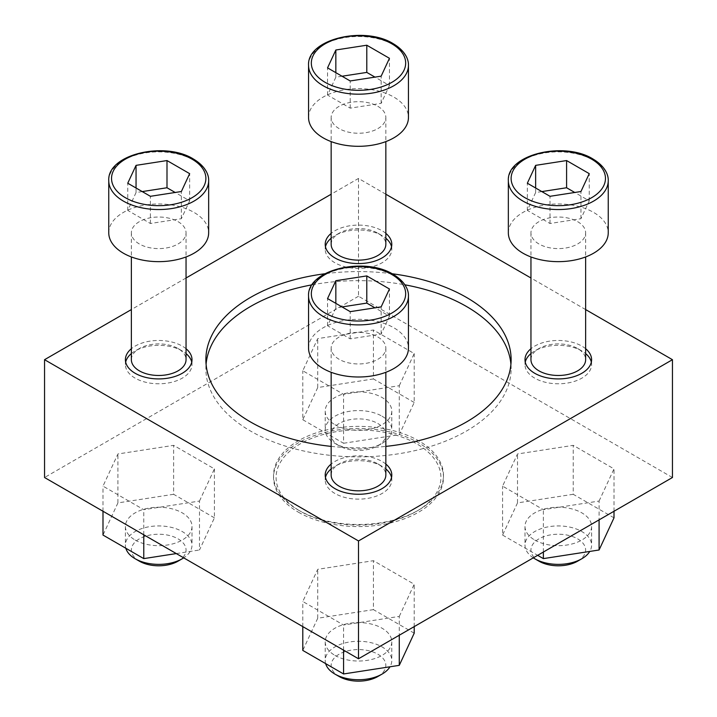 <?xml version="1.0" encoding="UTF-8"?>
<svg xmlns="http://www.w3.org/2000/svg" width="717" height="717" viewBox="0 0 717 717"><rect width="100%" height="100%" fill="white"/><g stroke="black" fill="none" stroke-linecap="round" stroke-linejoin="round"><path stroke-width="0.54" stroke-dasharray="3.58 2.69" d="M186.044 348.722A33.296 19.225 0 0 0 131.363 348.722M131.363 353.589A33.296 19.225 180 0 1 135.163 350.963A33.296 19.225 180 0 1 182.252 350.963L182.252 350.963A33.296 19.225 180 0 1 186.044 353.589M191.735 362.13A33.296 19.225 180 0 1 192.004 364.559A33.296 19.225 180 0 1 171.453 382.322A33.296 19.225 180 0 1 135.163 378.155A33.296 19.225 180 0 1 125.403 364.559A33.296 19.225 180 0 1 125.672 362.13M385.845 233.366A33.296 19.225 0 0 0 331.155 233.366M331.155 238.232A33.296 19.225 180 0 1 334.956 235.615A33.296 19.225 180 0 1 382.044 235.615L382.044 235.615A33.296 19.225 180 0 1 385.845 238.232M391.536 246.773A33.296 19.225 180 0 1 391.796 249.211A33.296 19.225 180 0 1 371.245 266.966A33.296 19.225 180 0 1 334.956 262.798A33.296 19.225 180 0 1 325.204 249.211A33.296 19.225 180 0 1 325.464 246.773M585.637 348.722A33.296 19.225 0 0 0 530.956 348.722M530.956 353.589A33.296 19.225 180 0 1 534.748 350.963A33.296 19.225 180 0 1 581.837 350.963L581.837 350.963A33.296 19.225 180 0 1 585.637 353.589M591.328 362.13A33.296 19.225 180 0 1 591.597 364.559A33.296 19.225 180 0 1 571.037 382.322A33.296 19.225 180 0 1 534.748 378.155A33.296 19.225 180 0 1 524.996 364.559A33.296 19.225 180 0 1 525.265 362.13M385.845 464.069A33.296 19.225 0 0 0 331.155 464.069M331.155 468.936A33.296 19.225 180 0 1 334.956 466.31A33.296 19.225 180 0 1 382.044 466.31L382.044 466.31A33.296 19.225 180 0 1 385.845 468.936M391.536 477.477A33.296 19.225 180 0 1 391.796 479.906A33.296 19.225 180 0 1 371.245 497.67A33.296 19.225 180 0 1 334.956 493.502A33.296 19.225 180 0 1 325.204 479.906A33.296 19.225 180 0 1 325.464 477.477M298.415 512.198A84.965 49.052 0 0 0 391.016 522.836A84.965 49.052 0 0 0 443.464 477.513A84.965 49.052 0 0 0 358.5 428.452A84.965 49.052 0 0 0 273.536 477.513A84.965 49.052 0 0 0 298.415 512.198M298.415 510.119A84.965 49.052 0 0 0 418.585 510.11A84.965 49.052 0 0 0 443.464 475.425A84.965 49.052 0 0 0 358.5 426.373A84.965 49.052 0 0 0 273.536 475.425A84.965 49.052 0 0 0 298.415 510.11A84.965 49.052 0 0 0 298.415 510.119L300.226 511.158A82.419 47.582 180 0 1 300.226 443.868A82.419 47.582 180 0 1 416.774 443.868A82.419 47.582 180 0 1 416.774 511.158A82.419 47.582 180 0 1 300.226 511.158L298.415 510.11M392.074 273.742A152.622 88.11 0 0 0 324.926 273.742M510.916 364.227A152.622 88.11 180 0 1 511.122 368.753A152.622 88.11 180 0 1 358.5 456.872A152.622 88.11 180 0 1 205.878 368.753A152.622 88.11 180 0 1 206.084 364.227M312.11 284.81A152.622 88.11 180 0 1 404.89 284.81M331.155 446.386A152.622 88.11 0 0 0 385.845 446.386M585.637 309.574L530.956 277.999M385.845 194.226L358.5 178.434L331.155 194.226M672.447 477.513L358.5 296.255L358.5 178.434M186.044 277.999L131.363 309.574M358.5 296.255L44.553 477.513M199.487 501.058L214.419 468.891L173.631 445.347L117.92 453.969L102.997 486.126L143.776 509.679L199.487 501.058L199.487 549.993L214.419 517.835L214.419 468.891M399.279 385.71L414.211 353.544L373.432 329.999L317.721 338.612L302.789 370.779L343.568 394.323L399.279 385.71L399.279 434.645L414.211 402.479L414.211 353.544M599.08 501.058L614.003 468.891L573.224 445.347L517.513 453.969L502.581 486.126L543.369 509.679L599.08 501.058L599.08 519.87M399.279 616.405L414.211 584.247L373.432 560.694L317.721 569.316L302.789 601.482L343.568 625.027L399.279 616.405L399.279 635.217M308.552 348.166A49.948 28.841 180 0 1 339.383 321.521A49.948 28.841 180 0 1 393.821 327.768A49.948 28.841 180 0 1 408.448 348.166M377.832 336.999A27.345 15.783 180 0 1 385.845 348.166A27.345 15.783 180 0 1 358.5 363.949A27.345 15.783 180 0 1 331.155 348.166A27.345 15.783 180 0 1 348.041 333.575A27.345 15.783 180 0 1 377.832 336.999M331.155 475.039A27.345 15.783 180 0 1 339.168 463.881A27.345 15.783 180 0 1 377.832 463.881L377.832 463.881A27.345 15.783 180 0 1 385.845 475.039M377.832 463.881L382.044 466.31L377.832 463.881M508.344 232.81A49.948 28.841 180 0 1 539.184 206.173A49.948 28.841 180 0 1 593.613 212.42A49.948 28.841 180 0 1 608.24 232.81M577.624 221.652A27.345 15.783 180 0 1 585.637 232.81A27.345 15.783 180 0 1 558.292 248.602A27.345 15.783 180 0 1 530.956 232.81A27.345 15.783 180 0 1 547.833 218.228A27.345 15.783 180 0 1 577.624 221.652M530.956 359.692A27.345 15.783 180 0 1 538.96 348.534A27.345 15.783 180 0 1 577.624 348.534L577.624 348.534A27.345 15.783 180 0 1 585.637 359.692M577.624 348.534L581.837 350.963L577.624 348.534M308.552 117.463A49.948 28.841 180 0 1 339.383 90.817A49.948 28.841 180 0 1 393.821 97.073A49.948 28.841 180 0 1 408.448 117.463M377.832 106.304A27.345 15.783 180 0 1 385.845 117.463A27.345 15.783 180 0 1 358.5 133.245A27.345 15.783 180 0 1 331.155 117.463A27.345 15.783 180 0 1 348.041 102.881A27.345 15.783 180 0 1 377.832 106.304M331.155 244.345A27.345 15.783 180 0 1 339.168 233.177A27.345 15.783 180 0 1 377.832 233.177L377.832 233.177A27.345 15.783 180 0 1 385.845 244.345M377.832 233.177L382.044 235.615L377.832 233.177M108.76 232.81A49.948 28.841 180 0 1 139.591 206.173A49.948 28.841 180 0 1 194.02 212.42A49.948 28.841 180 0 1 208.656 232.81M178.04 221.652A27.345 15.783 180 0 1 186.044 232.81A27.345 15.783 180 0 1 158.708 248.602A27.345 15.783 180 0 1 131.363 232.81A27.345 15.783 180 0 1 148.24 218.228A27.345 15.783 180 0 1 178.04 221.652M131.363 359.692A27.345 15.783 180 0 1 139.376 348.534A27.345 15.783 180 0 1 178.04 348.534L178.04 348.534A27.345 15.783 180 0 1 186.044 359.692M178.04 348.534L182.252 350.963L178.04 348.534M414.211 626.604L414.211 584.247M414.211 633.183L373.432 609.638L373.432 560.694M373.432 609.638L317.721 618.251L317.721 569.316M317.721 618.251L302.789 650.418M302.789 626.604L302.789 601.482M343.568 650.149L343.568 625.027M334.956 655.392A33.296 19.225 0 0 0 371.245 659.559A33.296 19.225 0 0 0 391.796 641.805A33.296 19.225 0 0 0 382.044 628.209A33.296 19.225 0 0 0 345.755 624.041A33.296 19.225 0 0 0 325.204 641.805A33.296 19.225 0 0 0 334.956 655.392M339.168 676.525A27.345 15.783 180 0 1 339.168 654.2A27.345 15.783 180 0 1 377.832 654.2A27.345 15.783 180 0 1 377.832 676.525M325.643 663.61A33.296 19.225 180 0 1 325.204 660.5A33.296 19.225 180 0 1 345.755 642.737A33.296 19.225 180 0 1 382.044 646.904A33.296 19.225 180 0 1 391.796 660.5A33.296 19.225 180 0 1 389.967 666.792M614.003 511.248L614.003 468.891M614.003 517.835L573.224 494.291L573.224 445.347M573.224 494.291L517.513 502.904L517.513 453.969M517.513 502.904L502.581 535.07L502.581 486.126M502.581 535.07L537.669 555.325M543.369 552.036L543.369 509.679M534.748 540.044A33.296 19.225 0 0 0 571.037 544.212A33.296 19.225 0 0 0 591.597 526.448A33.296 19.225 0 0 0 581.837 512.861A33.296 19.225 0 0 0 545.547 508.694A33.296 19.225 0 0 0 524.996 526.448A33.296 19.225 0 0 0 534.748 540.044M538.96 561.178A27.345 15.783 180 0 1 538.96 538.852A27.345 15.783 180 0 1 577.624 538.852A27.345 15.783 180 0 1 577.624 561.178M533.296 557.853A33.296 19.225 180 0 1 524.996 545.153A33.296 19.225 180 0 1 545.547 527.389A33.296 19.225 180 0 1 581.837 531.557A33.296 19.225 180 0 1 591.597 545.153A33.296 19.225 180 0 1 589.759 551.436M414.211 402.479L373.432 378.935L373.432 329.999M373.432 378.935L317.721 387.556L317.721 338.612M317.721 387.556L302.789 419.723L302.789 370.779M302.789 419.723L343.568 443.267L343.568 394.323M343.568 443.267L399.279 434.645M334.956 424.697A33.296 19.225 0 0 0 371.245 428.865A33.296 19.225 0 0 0 391.796 411.101A33.296 19.225 0 0 0 382.044 397.505A33.296 19.225 0 0 0 345.755 393.337A33.296 19.225 0 0 0 325.204 411.101A33.296 19.225 0 0 0 334.956 424.697M377.832 423.505A27.345 15.783 180 0 1 377.832 445.822A27.345 15.783 180 0 1 339.168 445.822A27.345 15.783 180 0 1 339.168 423.505A27.345 15.783 180 0 1 377.832 423.505M382.044 416.21A33.296 19.225 180 0 1 391.796 429.797A33.296 19.225 180 0 1 382.044 443.393A33.296 19.225 180 0 1 334.956 443.393A33.296 19.225 180 0 1 325.204 429.797A33.296 19.225 180 0 1 345.755 412.042A33.296 19.225 180 0 1 382.044 416.21M214.419 517.835L173.631 494.291L173.631 445.347M173.631 494.291L117.92 502.904L117.92 453.969M117.92 502.904L102.997 535.07M102.997 511.248L102.997 486.126M143.776 534.801L143.776 509.679M176.31 553.578L199.487 549.993M135.163 540.044A33.296 19.225 0 0 0 171.453 544.212A33.296 19.225 0 0 0 192.004 526.448A33.296 19.225 0 0 0 182.252 512.861A33.296 19.225 0 0 0 145.963 508.694A33.296 19.225 0 0 0 125.403 526.448A33.296 19.225 0 0 0 135.163 540.044M139.376 561.178A27.345 15.783 180 0 1 139.376 538.852A27.345 15.783 180 0 1 178.04 538.852A27.345 15.783 180 0 1 178.04 561.178M125.842 548.263A33.296 19.225 180 0 1 125.403 545.153A33.296 19.225 180 0 1 145.963 527.389A33.296 19.225 180 0 1 182.252 531.557A33.296 19.225 180 0 1 192.004 545.153A33.296 19.225 180 0 1 183.704 557.853M342.036 306.939L335.843 307.898L327.552 325.76L350.21 338.845L381.157 334.059L389.448 316.188L374.964 307.826M389.448 316.188L389.448 288.996M335.843 307.898L335.843 303.363M327.552 325.76L327.552 298.577M350.21 338.845L350.21 311.653M381.157 334.059L381.157 306.867M142.235 191.582L136.051 192.541L127.751 210.413L150.409 223.489L181.365 218.703L189.655 200.841L175.172 192.479M189.655 200.841L189.655 173.648M136.051 192.541L136.051 188.015M127.751 210.413L127.751 183.22M150.409 223.489L150.409 196.306M181.365 218.703L181.365 191.52M342.036 76.235L335.843 77.194L327.552 95.065L350.21 108.142L381.157 103.356L389.448 85.484L374.964 77.122M389.448 85.484L389.448 58.301M335.843 77.194L335.843 72.659M327.552 95.065L327.552 67.873M350.21 108.142L350.21 80.958M381.157 103.356L381.157 76.163M541.828 191.582L535.635 192.541L527.345 210.413L550.002 223.489L580.949 218.703L589.249 200.841L574.765 192.479M589.249 200.841L589.249 173.648M535.635 192.541L535.635 188.015M527.345 210.413L527.345 183.22M550.002 223.489L550.002 196.306M580.949 218.703L580.949 191.52M308.552 296.049A49.948 28.841 180 0 1 339.383 269.413A49.948 28.841 180 0 1 393.821 275.66A49.948 28.841 180 0 1 408.448 296.049M508.344 180.702A49.948 28.841 180 0 1 539.184 154.056A49.948 28.841 180 0 1 593.613 160.312A49.948 28.841 180 0 1 608.24 180.702M308.552 65.355A49.948 28.841 180 0 1 339.383 38.709A49.948 28.841 180 0 1 393.821 44.956A49.948 28.841 180 0 1 408.448 65.355M108.76 180.702A49.948 28.841 180 0 1 139.591 154.056A49.948 28.841 180 0 1 194.02 160.312A49.948 28.841 180 0 1 208.656 180.702M192.004 364.559L192.004 359.692M125.403 364.559L125.403 359.692M391.796 249.211L391.796 244.345M325.204 249.211L325.204 244.345M591.597 364.559L591.597 359.692M524.996 364.559L524.996 359.692M391.796 479.906L391.796 475.039M325.204 479.906L325.204 475.039M443.464 477.513L443.464 475.425M273.536 477.513L273.536 475.425M205.878 359.692L205.878 368.753M511.122 359.692L511.122 368.753M416.774 511.158L418.585 510.11M331.155 348.166L331.155 372.293M385.845 348.166L385.845 372.293M339.168 463.881L334.956 466.31M530.956 232.81L530.956 256.946M585.637 232.81L585.637 256.946M538.96 348.534L534.748 350.963M331.155 117.463L331.155 141.599M385.845 117.463L385.845 141.599M339.168 233.177L334.956 235.615M131.363 232.81L131.363 256.946M186.044 232.81L186.044 256.946M139.376 348.534L135.163 350.963M325.204 641.805L325.204 660.5M391.796 641.805L391.796 660.5M524.996 526.448L524.996 545.153M591.597 526.448L591.597 545.153M377.832 445.822L382.044 443.393M339.168 445.822L334.956 443.393M325.204 411.101L325.204 429.797M391.796 411.101L391.796 429.797M125.403 526.448L125.403 545.153M192.004 526.448L192.004 545.153"/><path stroke-width="1.08" d="M131.363 348.722A33.296 19.225 0 0 0 125.403 359.692A33.296 19.225 0 0 0 135.163 373.288A33.296 19.225 0 0 0 171.453 377.456A33.296 19.225 0 0 0 192.004 359.692A33.296 19.225 0 0 0 186.044 348.722M186.044 353.589A33.296 19.225 180 0 1 191.735 362.13M125.672 362.13A33.296 19.225 180 0 1 131.363 353.589M331.155 233.366A33.296 19.225 0 0 0 325.204 244.345A33.296 19.225 0 0 0 334.956 257.941A33.296 19.225 0 0 0 371.245 262.108A33.296 19.225 0 0 0 391.796 244.345A33.296 19.225 0 0 0 385.845 233.366M385.845 238.232A33.296 19.225 180 0 1 391.536 246.773M325.464 246.773A33.296 19.225 180 0 1 331.155 238.232M530.956 348.722A33.296 19.225 0 0 0 524.996 359.692A33.296 19.225 0 0 0 534.748 373.288A33.296 19.225 0 0 0 571.037 377.456A33.296 19.225 0 0 0 591.597 359.692A33.296 19.225 0 0 0 585.637 348.722M585.637 353.589A33.296 19.225 180 0 1 591.328 362.13M525.265 362.13A33.296 19.225 180 0 1 530.956 353.589M331.155 464.069A33.296 19.225 0 0 0 325.204 475.039A33.296 19.225 0 0 0 334.956 488.636A33.296 19.225 0 0 0 371.245 492.803A33.296 19.225 0 0 0 391.796 475.039A33.296 19.225 0 0 0 385.845 464.069M385.845 468.936A33.296 19.225 180 0 1 391.536 477.477M325.464 477.477A33.296 19.225 180 0 1 331.155 468.936M385.845 446.386A152.622 88.11 0 0 0 511.122 359.692A152.622 88.11 0 0 0 466.417 297.385A152.622 88.11 0 0 0 392.074 273.742M324.926 273.742A152.622 88.11 0 0 0 205.878 359.692A152.622 88.11 0 0 0 250.583 421.999A152.622 88.11 0 0 0 331.155 446.386M404.89 284.81A152.622 88.11 180 0 1 466.417 306.446A152.622 88.11 180 0 1 510.916 364.227M206.084 364.227A152.622 88.11 180 0 1 312.11 284.81M131.363 309.574L44.553 359.692L44.553 477.513L358.5 658.771L672.447 477.513L672.447 359.692L585.637 309.574M530.956 277.999L385.845 194.226M331.155 194.226L186.044 277.999M44.553 359.692L358.5 540.95L672.447 359.692M358.5 658.771L358.5 540.95M335.843 280.705L327.552 298.577L350.21 311.653L381.157 306.867L389.448 288.996L366.79 275.92L335.843 280.705L335.843 303.363M408.448 296.049L408.448 348.166A49.948 28.841 180 0 1 358.5 376.999A49.948 28.841 180 0 1 308.552 348.166L308.552 296.049A49.948 28.841 180 0 0 358.5 324.891A49.948 28.841 180 0 0 408.448 296.049C408.726 290.179 405.23 281.548 393.248 274.387C364.657 256.327 306.876 269.592 308.552 296.049M385.845 372.293L385.845 475.039A27.345 15.783 180 0 1 358.5 490.831A27.345 15.783 180 0 1 331.155 475.039L331.155 372.293M535.635 165.358L527.345 183.22L550.002 196.306L580.949 191.52L589.249 173.648L566.591 160.563L535.635 165.358L535.635 188.015M608.24 180.702L608.24 232.81A49.948 28.841 180 0 1 558.292 261.651A49.948 28.841 180 0 1 508.344 232.81L508.344 180.702A49.948 28.841 180 0 0 558.292 209.543A49.948 28.841 180 0 0 608.24 180.702C608.518 174.831 605.023 166.201 593.04 159.04C564.449 140.98 506.668 154.245 508.344 180.702M585.637 256.946L585.637 359.692A27.345 15.783 180 0 1 558.292 375.475A27.345 15.783 180 0 1 530.956 359.692L530.956 256.946M335.843 50.002L327.552 67.873L350.21 80.958L381.157 76.163L389.448 58.301L366.79 45.216L335.843 50.002L335.843 72.659M408.448 65.355L408.448 117.463A49.948 28.841 180 0 1 358.5 146.304A49.948 28.841 180 0 1 308.552 117.463L308.552 65.355A49.948 28.841 180 0 0 358.5 94.187A49.948 28.841 180 0 0 408.448 65.355C408.726 59.484 405.23 50.853 393.248 43.692C364.657 25.633 306.876 38.897 308.552 65.355M385.845 141.599L385.845 244.345A27.345 15.783 180 0 1 358.5 260.128A27.345 15.783 180 0 1 331.155 244.345L331.155 141.599M136.051 165.358L127.751 183.22L150.409 196.306L181.365 191.52L189.655 173.648L166.998 160.563L136.051 165.358L136.051 188.015M208.656 180.702L208.656 232.81A49.948 28.841 180 0 1 158.708 261.651A49.948 28.841 180 0 1 108.76 232.81L108.76 180.702A49.948 28.841 180 0 0 158.708 209.543A49.948 28.841 180 0 0 208.656 180.702C208.934 174.831 205.438 166.201 193.447 159.04C164.856 140.98 107.075 154.245 108.76 180.702M186.044 256.946L186.044 359.692A27.345 15.783 180 0 1 158.708 375.475A27.345 15.783 180 0 1 131.363 359.692L131.363 256.946M302.789 626.604L302.789 650.418L343.568 673.962L399.279 665.349L414.211 633.183L414.211 626.604M343.568 673.962L343.568 650.149M399.279 665.349L399.279 635.217M389.967 666.792A33.296 19.225 180 0 1 382.044 674.097L377.832 676.525A27.345 15.783 180 0 1 339.168 676.525L334.956 674.097A33.296 19.225 180 0 1 325.643 663.61M382.044 674.097A33.296 19.225 180 0 1 334.956 674.097M537.669 555.325L543.369 558.615L599.08 549.993L614.003 517.835L614.003 511.248M543.369 558.615L543.369 552.036M599.08 549.993L599.08 519.87M589.759 551.436A33.296 19.225 180 0 1 581.837 558.74L577.624 561.178A27.345 15.783 180 0 1 538.96 561.178L534.748 558.74A33.296 19.225 180 0 1 533.296 557.853M581.837 558.74A33.296 19.225 180 0 1 534.748 558.74M143.776 534.801L143.776 558.615L102.997 535.07L102.997 511.248M143.776 558.615L176.31 553.578M183.704 557.853A33.296 19.225 180 0 1 182.252 558.74L178.04 561.178A27.345 15.783 180 0 1 139.376 561.178L135.163 558.74A33.296 19.225 180 0 1 125.842 548.263M182.252 558.74A33.296 19.225 180 0 1 135.163 558.74M374.964 307.826L366.79 303.103L366.79 275.92M366.79 303.103L342.036 306.939M175.172 192.479L166.998 187.755L166.998 160.563M166.998 187.755L142.235 191.582M374.964 77.122L366.79 72.408L366.79 45.216M366.79 72.408L342.036 76.235M574.765 192.479L566.591 187.755L566.591 160.563M566.591 187.755L541.828 191.582M391.858 274.53A47.17 27.237 180 0 1 370.707 320.096A47.17 27.237 180 0 1 312.935 286.737A47.17 27.237 180 0 1 391.858 274.53M591.65 159.174A47.17 27.237 180 0 1 570.508 204.739A47.17 27.237 180 0 1 512.727 171.39A47.17 27.237 180 0 1 591.65 159.174M391.858 43.827A47.17 27.237 180 0 1 370.707 89.392A47.17 27.237 180 0 1 312.935 56.034A47.17 27.237 180 0 1 391.858 43.827M192.066 159.174A47.17 27.237 180 0 1 170.915 204.739A47.17 27.237 180 0 1 113.143 171.39A47.17 27.237 180 0 1 192.066 159.174"/></g></svg>
